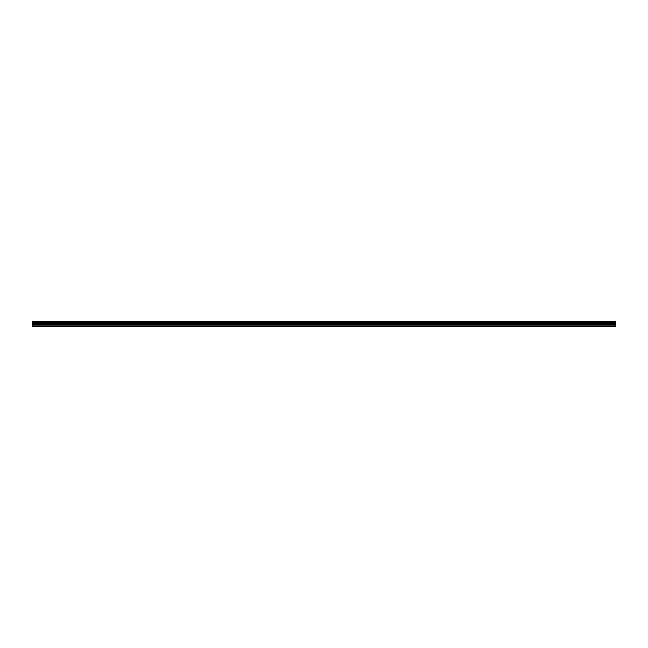 <?xml version="1.0" encoding="UTF-8"?>
<svg xmlns="http://www.w3.org/2000/svg" width="648" height="648" viewBox="0 0 648 648"><rect width="100%" height="100%" fill="white"/><g stroke="black" fill="none" stroke-linecap="round" stroke-linejoin="round"><path stroke-width="0.97" d="M32.4 324.94L32.4 323.158L615.6 323.158L615.6 324.94L32.4 324.94L32.4 326.511L615.6 326.511L615.6 324.94M32.4 321.578L615.6 321.578L32.4 321.489L32.4 323.158M615.6 321.489L32.4 321.489M615.6 321.578L615.6 322.007L32.4 322.007M32.4 322.113L615.6 322.007M615.6 322.113L32.4 322.502M32.4 322.607L615.6 322.502M615.6 322.607L615.6 323.093L32.4 323.093M32.4 326.187L615.6 326.187M32.4 323.255L615.6 323.255M32.4 325.045L615.6 325.045M32.4 324.332L615.6 324.332M615.6 324.219L32.4 324.219M32.4 323.36L615.6 323.36"/></g></svg>

